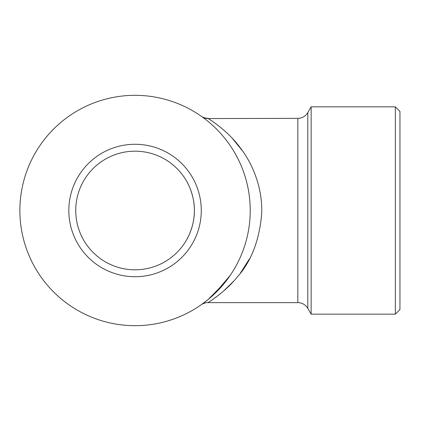 <?xml version="1.0" encoding="UTF-8"?>
<svg xmlns="http://www.w3.org/2000/svg" width="421" height="421" viewBox="0 0 421 421"><rect width="100%" height="100%" fill="white"/><g stroke="black" fill="none" stroke-linecap="round" stroke-linejoin="round"><path stroke-width="0.63" d="M194.365 210.5C194.649 194.834 186.887 181.514 186.908 181.709C186.892 181.525 194.655 194.855 194.365 210.5A59.314 59.314 0 0 0 135.052 151.186A59.314 59.314 0 0 0 75.738 210.5A59.314 59.314 0 0 0 135.052 269.814A59.314 59.314 0 0 0 194.365 210.5C194.639 226.235 186.882 239.481 186.908 239.291C186.898 239.47 194.655 226.145 194.365 210.5M201.275 210.5A66.223 66.223 0 0 0 135.052 144.277A66.223 66.223 0 0 0 68.828 210.5A66.223 66.223 0 0 0 135.052 276.723A66.223 66.223 0 0 0 201.275 210.5M395.345 314.155L399.95 309.551L399.95 111.449L395.345 106.845L311.135 106.845L311.135 314.155L395.345 314.155L395.345 106.845M213.436 298.973L219.599 294.368M223.151 291.427L233.508 281.37M240.496 272.924L249.458 258.873M242.685 151.097L232.266 138.288M211.726 120.853L209.326 119.269M311.135 314.155L307.809 308.398A11.52 11.52 0 0 0 297.836 302.641L297.836 118.359L208.195 118.548C211.484 120.522 228.093 131.32 239.981 147.392C252.474 163.348 262.704 187.75 261.694 213.663C259.394 240.48 251.169 261.704 237.018 277.339C225.003 292.279 208.39 302.362 207.895 302.641C206.301 302.157 201.501 304.325 201.364 304.667L201.422 304.63M208.195 118.548A11.52 11.446 125.3 0 1 201.548 116.459L201.454 116.391M230.182 275.423L214.442 293.937M209.563 298.321L204.574 302.325M201.648 304.467A11.52 11.462 54.8 0 0 201.48 304.588L208.127 299.52L224.972 282.47M297.836 118.359A11.52 11.52 0 0 0 307.809 112.602L311.135 106.845M297.836 302.641L207.895 302.641M135.052 95.325A115.175 115.175 0 0 1 250.227 210.5A115.175 115.175 0 0 1 135.052 325.675A115.175 115.175 0 0 1 19.876 210.5A115.175 115.175 0 0 1 135.052 95.325M307.809 308.398L307.809 112.602M207.895 118.364C204.538 117.969 202.338 117.275 201.28 116.275"/></g></svg>
